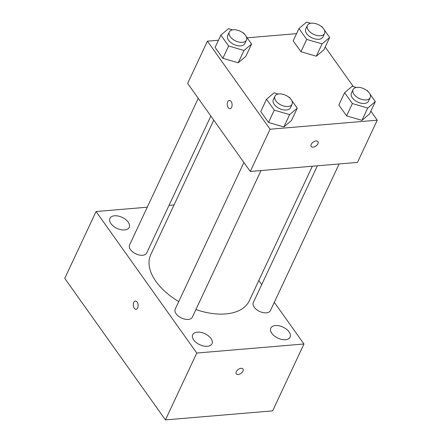 <?xml version="1.0" encoding="UTF-8"?>
<svg xmlns="http://www.w3.org/2000/svg" width="442" height="442" viewBox="0 0 442 442"><rect width="100%" height="100%" fill="white"/><g stroke="black" fill="none" stroke-linecap="round" stroke-linejoin="round"><path stroke-width="0.66" d="M274.305 302.334L303.952 343.998L272.631 410.867L165.441 419.9L64.747 278.383L96.074 211.519L147.258 207.204M289.074 331.92A10.652 6.072 25.1 0 0 279.123 325.831A10.652 6.072 25.1 0 0 270.808 328.124A10.652 6.072 25.1 0 0 277.88 338.147A10.652 6.072 25.1 0 0 290.101 337.163A10.652 6.072 25.1 0 0 289.074 331.92M128.191 222.144A10.652 6.072 25.1 0 0 118.235 216.055A10.652 6.072 25.1 0 0 109.92 218.354A10.652 6.072 25.1 0 0 116.992 228.37A10.652 6.072 25.1 0 0 129.219 227.392A10.652 6.072 25.1 0 0 128.191 222.144M210.983 338.5A10.652 6.072 25.1 0 0 201.027 332.412A10.652 6.072 25.1 0 0 192.712 334.71A10.652 6.072 25.1 0 0 199.784 344.732A10.652 6.072 25.1 0 0 212.011 343.749A10.652 6.072 25.1 0 0 210.983 338.5M258.791 280.526L261.703 284.62M303.952 343.998L196.767 353.036L165.441 419.9M196.767 353.036L96.074 211.519M137.661 307.903A4.138 2.414 -94.8 0 0 137.788 303.372A4.138 2.414 -94.8 0 0 135.357 301.024A4.138 2.414 -94.8 0 0 133.296 305.356A4.138 2.414 -94.8 0 0 136.053 309.278A4.138 2.414 -94.8 0 0 137.661 307.903M135.357 301.024A4.138 2.414 -94.8 0 0 133.302 305.356A4.138 2.414 -94.8 0 0 136.053 309.273M169.015 205.37L174.043 204.944M238.199 374.473A4.138 2.392 -35.4 0 1 236.271 373.794A4.138 2.392 -35.4 0 1 238.255 369.44A4.138 2.392 -35.4 0 1 243.017 368.993A4.138 2.392 -35.4 0 1 242.199 372.291A4.138 2.392 -35.4 0 1 238.199 374.473M243.017 368.993A4.138 2.392 -35.4 0 1 242.199 372.291A4.138 2.392 -35.4 0 1 238.199 374.468A4.138 2.392 -35.4 0 1 236.271 373.788M317.362 165.8L253.316 302.532A9.459 5.392 25.1 0 0 259.592 311.428A9.459 5.392 25.1 0 0 270.449 310.555L339.119 163.965M198.254 98.339L129.572 244.956A9.459 5.392 25.1 0 0 135.854 253.857A9.459 5.392 25.1 0 0 146.711 252.984L210.856 116.047M243.901 162.49L175.22 309.113A9.459 5.392 25.1 0 0 181.502 318.013A9.459 5.392 25.1 0 0 192.358 317.141L261.023 170.551M213.768 120.141L150.744 254.68A54.405 31.023 25.1 0 0 178.756 301.571M195.917 309.538A54.405 31.023 25.1 0 0 249.277 300.836L312.334 166.225M370.849 111.191L377.253 120.191L357.467 162.418L250.282 171.457L187.629 83.4L207.408 41.172L218.464 40.239M377.253 120.191L270.062 129.224L250.282 171.457M270.062 129.224L207.408 41.172M230.017 108.677A4.138 2.414 85.2 0 1 227.586 106.329A4.138 2.414 85.2 0 1 227.713 101.804A4.138 2.414 85.2 0 1 229.321 100.428A4.138 2.414 85.2 0 1 232.078 104.351A4.138 2.414 85.2 0 1 230.017 108.677A4.138 2.414 85.2 0 1 227.586 106.334A4.138 2.414 85.2 0 1 227.713 101.804A4.138 2.414 85.2 0 1 229.326 100.428M369.866 93.953L375.33 101.627L369.562 113.942L361.954 120.362L346.594 115.881L338.843 104.986L346.594 115.881L361.954 120.362L367.722 108.041L352.362 103.561L344.611 92.671L352.219 86.256L356.318 87.45M246.128 36.377L251.592 44.056L245.818 56.372L238.21 62.786L222.851 58.311L215.099 47.416L222.851 58.311L238.21 62.786L243.978 50.471L228.619 45.99L220.867 35.1L228.481 28.68L232.58 29.879M325.202 47.04L353.335 86.582M247.155 37.819L296.554 33.658M291.775 100.533L297.239 108.207L291.466 120.528L283.858 126.942L268.498 122.462L260.747 111.572L268.498 122.462L283.858 126.942L289.626 114.627L274.267 110.146L266.515 99.251L274.128 92.837L278.228 94.03M324.218 29.796L329.682 37.471L323.914 49.791L316.306 56.206L300.947 51.725L293.195 40.83L300.947 51.725L316.306 56.206L322.074 43.891L306.715 39.41L298.963 28.515L306.571 22.1L310.671 23.293M317.964 141.661A4.138 2.392 -35.4 0 1 317.146 144.959A4.138 2.392 -35.4 0 1 313.146 147.142A4.138 2.392 -35.4 0 1 311.218 146.462A4.138 2.392 -35.4 0 1 313.201 142.114A4.138 2.392 -35.4 0 1 317.964 141.661A4.138 2.392 -35.4 0 1 317.146 144.965A4.138 2.392 -35.4 0 1 313.146 147.142A4.138 2.392 -35.4 0 1 311.218 146.462M329.682 37.471L322.074 43.891M321.196 26.365L321.931 26.581L322.853 27.879M307.405 25.459L305.753 28.979A9.459 5.392 25.1 0 0 312.035 37.879A9.459 5.392 25.1 0 0 322.892 37.006L324.538 33.487A9.459 5.392 25.1 0 0 321.351 26.487A9.459 5.392 25.1 0 0 311.494 23.183A9.459 5.392 25.1 0 0 307.405 25.459A9.459 5.392 25.1 0 0 313.682 34.36A9.459 5.392 25.1 0 0 324.538 33.487M306.715 39.41L300.947 51.725M298.963 28.515L293.195 40.83M323.914 49.791L316.306 56.206M375.33 101.627L367.722 108.041M366.843 90.516L367.578 90.732L368.501 92.03M353.053 89.615L351.401 93.135A9.459 5.392 25.1 0 0 357.683 102.036A9.459 5.392 25.1 0 0 368.54 101.163L370.186 97.643A9.459 5.392 25.1 0 0 366.998 90.638A9.459 5.392 25.1 0 0 357.142 87.339A9.459 5.392 25.1 0 0 353.053 89.615A9.459 5.392 25.1 0 0 359.329 98.516A9.459 5.392 25.1 0 0 370.186 97.643M352.362 103.561L346.594 115.881M344.611 92.671L338.843 104.986M369.562 113.942L361.954 120.362M251.592 44.056L243.978 50.471M243.1 32.946L243.84 33.161L244.763 34.459M229.31 32.045L227.663 35.564A9.459 5.392 25.1 0 0 233.94 44.46A9.459 5.392 25.1 0 0 244.796 43.592L246.448 40.073A9.459 5.392 25.1 0 0 243.255 33.067A9.459 5.392 25.1 0 0 233.404 29.769A9.459 5.392 25.1 0 0 229.31 32.045A9.459 5.392 25.1 0 0 235.592 40.94A9.459 5.392 25.1 0 0 246.448 40.073M228.619 45.99L222.851 58.311M220.867 35.1L215.099 47.416M245.818 56.372L238.21 62.786M297.239 108.207L289.626 114.627M288.748 97.102L289.488 97.317L290.411 98.616M274.957 96.196L273.311 99.715A9.459 5.392 25.1 0 0 279.587 108.616A9.459 5.392 25.1 0 0 290.444 107.743L292.096 104.224A9.459 5.392 25.1 0 0 288.902 97.223A9.459 5.392 25.1 0 0 279.051 93.919A9.459 5.392 25.1 0 0 274.957 96.196A9.459 5.392 25.1 0 0 281.239 105.097A9.459 5.392 25.1 0 0 292.096 104.224M274.267 110.146L268.498 122.462M266.515 99.251L260.747 111.572M291.466 120.528L283.858 126.942"/></g></svg>
